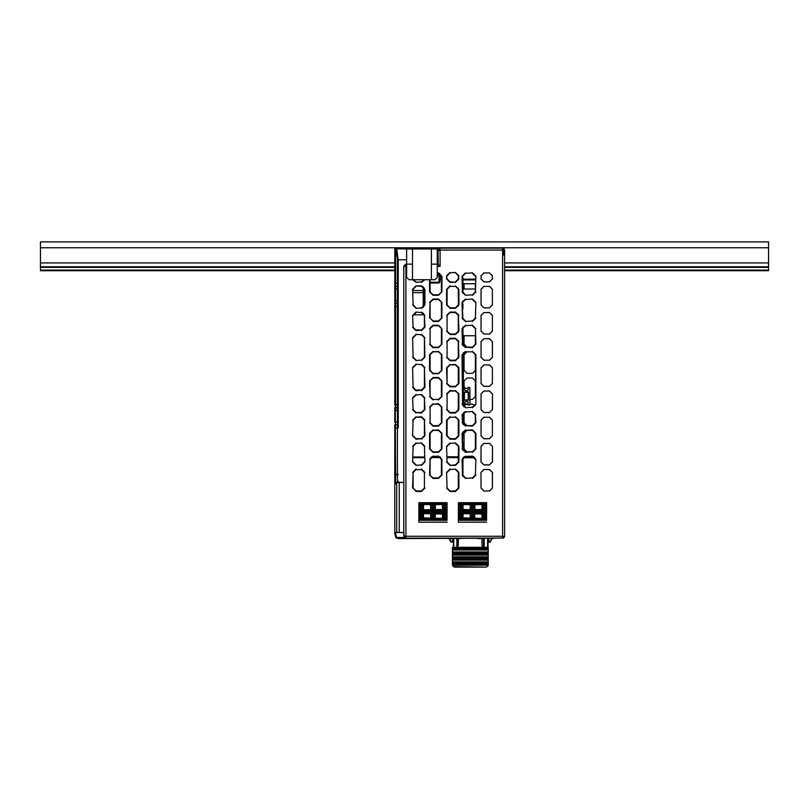 <?xml version="1.0" encoding="UTF-8"?>
<svg xmlns="http://www.w3.org/2000/svg" width="809" height="809" viewBox="0 0 809 809"><rect width="100%" height="100%" fill="white"/><g stroke="black" fill="none" stroke-linecap="round" stroke-linejoin="round"><path stroke-width="1.21" d="M430.085 282.27L438.984 282.22L438.984 275.212L439.762 274.433L438.984 275.212L438.984 274.433L439.762 274.433L439.762 273.624L439.762 282.22L438.781 283.008M394.782 457.014L394.782 428.012L394.782 474.296L395.561 474.296L394.782 310.231M394.782 278.771L394.782 276.162L394.782 278.771M429.609 279.702L429.609 291.877L433.037 294.83L438.488 294.83L441.411 292.322L441.411 275.839L441.411 292.261L438.488 294.82L433.037 294.82L430.095 291.877L430.085 283.049L438.984 282.998L438.984 282.22L439.762 282.22M40.45 270.712L394.782 270.712L40.45 270.712L394.782 270.712L40.45 270.712L394.782 270.712L40.45 270.712L40.45 241.901L768.55 241.901L768.55 270.712L504.583 270.712L768.55 270.712M464.872 405.147L463.314 405.147L464.872 405.147L464.872 403.974L467.4 403.974L468.573 405.147L469.938 404.561L469.938 387.814L469.938 404.561M453.04 566.583L486.29 567.099L454.355 567.099L452.413 565.208L452.413 547.278L488.231 547.278L488.231 565.208L488.231 547.632M452.413 552.365L488.231 552.365L452.413 552.365M452.413 547.278L488.231 547.278M488.424 541.706L488.424 538.592M452.605 542.091L450.947 541.909L449.025 538.592M490.193 542.081L492.175 538.197M493.49 538.197L398.877 538.592L395.803 537.611L396.562 538.197L405.683 538.197L404.156 537.449L396.562 537.449L396.562 538.197M462.92 277.527L462.92 293.434M447.074 289.349L450.016 286.386L446.588 289.349L446.588 304.922L447.074 289.349L447.074 304.922L450.016 308.35L455.467 308.35L458.895 304.922L458.895 289.349L455.467 286.396L450.016 286.386L455.467 286.396L458.248 288.358L458.42 304.194M455.467 312.567L458.248 314.529L458.248 332.054L455.467 334.026L450.016 334.026L455.467 334.026L458.42 331.083L458.42 315.51L455.467 312.557L450.016 312.567L455.467 312.082L450.016 312.082L447.064 315.51L447.074 331.083L447.064 315.51L450.016 312.567M462.92 345.746L462.92 327.089M447.094 420.164L450.016 417.232L446.588 420.164L446.588 435.748L447.094 420.164L447.094 435.748L450.016 439.176L455.467 439.176L458.895 435.748L458.895 420.164L455.467 417.242L450.016 417.232L455.467 417.242L458.248 419.244L458.248 436.668M458.248 471.596L458.248 488.97M458.4 446.892L458.248 462.819M462.92 476.531L462.92 457.945M415.179 330.001L421.519 330.001L424.452 327.058L424.462 315.51L423.208 313.093L423.208 314.832L413.197 314.832M423.208 286.922L423.208 292.636L413.106 292.636M423.835 287.529L424.472 295.75L423.208 295.75L423.208 292.636M423.208 303.537L424.472 303.537L424.947 304.922L424.947 289.349L421.519 285.911L416.069 285.911L421.519 286.386L424.472 289.349L424.472 304.922L423.208 307.319L423.208 295.75M439.762 276.587L441.411 276.587M406.856 248.788L406.856 248.13L396.501 248.13L396.582 248.788L406.856 248.939M437.224 264.391L438.165 264.391L438.023 250.072L439.975 248.13L439.975 250.072L502.642 250.072L502.642 248.13L504.583 250.072L502.642 250.072L502.642 536.256L504.583 536.256L504.583 250.072L504.583 536.256L502.642 538.197L502.642 536.256L405.926 536.256L405.926 538.197L503.178 538.127M394.782 424.806L394.782 428.012L397.401 428.012L397.401 424.917L394.782 424.806M394.782 422.136L394.792 410.517L394.782 422.136L397.401 422.136L397.401 407.736L395.561 407.736L395.571 404.652L394.782 404.652L394.782 248.13L394.782 256.251L395.561 255.684L395.561 256.251L397.452 256.21L395.561 255.684L395.561 248.13L394.782 248.13M397.452 256.21L396.976 251.043L396.228 250.992L395.561 248.13M394.782 410.517L394.782 407.847L394.782 410.517L394.782 407.847L395.561 407.736L395.561 410.517L398.18 410.517L398.18 428.012L397.401 428.012L397.401 474.296L398.18 474.296L394.782 474.296L394.782 481.598L394.782 472.587M412.499 248.939L437.224 248.939L437.224 277.366L434.888 279.702L412.499 279.702L412.499 264.128L406.664 264.128L406.664 248.939L412.499 248.939L412.499 264.128L405.693 264.149L405.926 266.333L403.984 266.333L406.664 264.381M451.159 538.663L454.264 538.592M397.715 256.787L398.18 410.517M394.782 435.212L394.782 444.95M398.18 259.77L396.986 251.134L396.43 250.992M394.782 529.885L394.782 533.536L394.782 532.524L403.752 532.565L403.752 482.376L395.571 482.376L394.782 481.598L395.561 482.376L395.561 474.802L397.401 474.802L397.512 482.376L395.561 482.376M394.782 289.035L395.561 289.035L395.561 256.251L394.782 256.251L394.782 283.17L397.401 283.17L397.401 289.035L398.18 289.035M439.762 277.143L441.411 277.153M400.04 532.464L396.238 532.524L399.262 532.474L399.262 482.558L396.723 482.568L394.782 484.52L394.782 532.555M437.224 264.27L438.043 264.28M407.251 248.939L408.029 248.171L406.856 248.171L408.029 248.171L408.029 248.939M441.411 279.772L439.762 279.793M394.782 529.592L394.782 477.098M403.752 482.538L399.262 482.376M394.782 474.913L394.782 484.52L395.53 482.983M434.696 283.029L436.648 283.019L434.696 283.029M399.262 532.474L403.762 532.393M438.984 275.161L437.224 275.222M768.55 266.778L504.583 266.778M394.782 266.778L40.45 266.778M768.55 262.885L504.583 262.885M394.782 262.885L40.45 262.885M768.55 247.736L40.45 247.736M468.178 392.395L468.28 400.081L468.28 392.294L464.477 392.395L464.386 400.081L468.28 400.081M468.178 399.99L464.477 399.99M468.28 392.294L464.477 392.395M464.386 400.081L464.386 392.294M463.314 387.238L464.872 387.238L464.872 388.401L467.4 388.401L468.573 387.238L469.938 387.814L468.664 387.238M468.664 405.147L469.351 405.147M467.592 390.737L465.256 390.737L464.477 389.18L465.256 388.401L467.592 388.401L468.371 389.18L467.592 390.737M467.592 403.974L465.256 403.974L464.477 402.417L465.256 401.638L467.592 401.638L468.371 402.417L467.592 403.974M468.472 400.283L464.194 400.283L464.194 392.102L468.472 392.102L468.472 400.283M462.92 337.677L463.314 335.735M462.92 287.064L464.093 287.064L464.093 289.005M464.053 335.735L464.053 344.209L466.995 347.142L472.446 347.142L475.379 344.209L475.389 335.735L462.92 335.735M462.92 289.005L475.399 289.005L475.389 283.716L462.92 283.716L471.101 283.716M488.1 565.865L486.29 567.099L488.231 565.208L452.413 565.208M453 538.663L453 541.706M458.248 538.663L458.248 545.296L457.146 547.278L458.248 545.296M482.002 545.296L483.115 547.278L482.002 545.296L482.002 538.663M488.818 538.592L488.818 541.706L490.123 541.696M488.818 542.091L490.123 542.091L488.818 542.091M453.394 547.278L453.394 538.663M457.287 547.187L457.287 538.663M488.039 538.592L488.039 547.278M483.762 538.663L483.762 547.278M458.248 274.817L458.248 279.884M458.248 340.71L458.248 358.205L455.467 360.187L450.016 360.187L455.467 360.187L458.41 357.244L458.41 341.671L455.467 338.728L450.016 338.738L455.467 338.243L450.016 338.243L447.074 341.671L447.084 357.244L450.016 360.683L455.467 360.683L458.895 357.244L458.41 341.671M458.248 366.892L458.248 384.356M455.467 391.06L450.016 390.575L447.084 394.003L447.084 409.576L450.016 412.509L455.467 412.509L450.016 413.005L455.467 413.005L458.895 409.576L458.895 394.003L455.467 391.071L450.016 391.06L455.467 391.071L458.248 393.063L458.248 410.517M463.314 424.725L463.314 412.883M463.314 406.351L463.314 352.754M462.92 450.37L462.505 446.892M462.505 442.22L462.92 431.773M462.92 319.585L462.485 308.866M462.485 304.194L462.92 300.908M458.248 446.892L458.248 445.425M458.248 305.903L458.248 304.194M462.92 308.866L462.92 304.194M462.92 446.892L462.92 442.22M423.835 295.75L423.835 287.519L423.835 295.75M484.146 547.278L484.146 538.592L477.917 538.592M460.594 538.592L456.306 538.592M494.855 538.197L491.933 538.592M412.499 279.702L409 279.702L406.664 277.366L406.664 264.128M431.389 279.702L431.389 264.128L437.224 264.128L431.389 264.128L431.389 248.939M473.973 456.964L463.901 456.964M464.568 456.66L473.447 456.701M463.901 456.954L473.973 456.954M462.92 279.965L475.399 279.904L462.92 279.965M413.308 456.974L424.442 457.004M438.043 263.279L437.224 263.279L438.043 263.279M438.033 255.887L437.224 255.877M439.965 248.13L432.36 248.13L432.36 248.939L432.36 248.13M469.21 248.13L488.191 248.13L469.21 248.13M438.488 299.512L441.411 302.03L441.411 318.453L438.488 320.981L433.037 320.991L438.488 320.981L441.411 318.392L441.411 302.091L438.488 299.522L433.037 299.522L438.488 299.037L433.037 299.037L430.085 302.465L430.095 318.038L430.085 302.465L433.037 299.522M415.836 438.67L421.519 438.67L424.442 435.748L424.442 420.164L421.519 417.242L415.836 417.242M438.488 378.025L441.411 380.695L438.488 377.53L433.037 377.53L438.488 378.025L433.037 378.025L430.105 380.958L430.115 396.531L433.037 399.464L438.488 399.464L441.411 396.764L441.411 380.958L441.411 396.855L438.488 399.474L433.037 399.474L438.488 399.474M438.488 403.691L433.037 404.187L438.488 403.691L441.926 407.129L441.411 407.129L441.411 422.702L441.411 406.917L438.488 404.197L433.037 404.197L430.115 407.129L430.115 422.702L433.037 425.625L438.488 425.635L433.037 425.625L430.105 422.702L430.105 407.129L430.105 422.702M438.488 429.862L433.037 430.358L438.488 429.862L441.926 433.29L441.411 433.29L441.411 448.864L441.411 433.149L438.488 430.368L433.037 430.368L430.115 433.29L430.115 448.864L429.609 433.29L429.609 448.864L433.037 451.796L430.115 448.864M415.836 412.509L421.519 412.509L424.442 409.576L424.442 397.694M441.411 354.494L441.411 370.37L441.411 354.494L438.488 351.854L433.037 351.854L430.105 354.797L430.105 370.37L429.609 354.797L429.609 370.37L433.037 373.313L430.105 370.37M414.966 390.029L421.519 390.029L424.442 387.106L424.452 367.407M424.452 357.345L424.452 337.515M438.488 325.683L441.411 328.221L441.411 344.209L441.411 328.292L438.488 325.693L433.037 325.693L438.488 325.198L433.037 325.198L430.095 328.626L430.105 344.209L430.095 328.626L433.037 325.693M469.938 399.464L472.446 399.464L475.368 396.531L475.379 380.958L472.446 378.025L466.995 378.025L464.063 380.958L464.063 387.238M475.368 433.29L472.446 430.368L466.995 430.368L464.073 433.29L464.073 448.864L466.995 451.786L472.446 451.786L475.368 448.864L475.368 433.29L475.874 448.864L475.874 433.29L472.446 429.862L465.438 430.358L472.446 430.358M464.063 412.317L464.063 422.702L466.995 425.625L472.446 425.625L475.368 422.702L475.368 414.683M475.014 405.734L472.446 404.197L469.938 404.197M467.855 404.197L464.872 405.107M464.053 354.797L464.063 370.37L466.995 373.303L472.446 373.303L475.379 370.37L475.379 354.797L475.874 404.318L475.874 354.797L472.446 351.854L466.995 351.854L464.053 354.797M464.042 283.716L464.042 287.064M458.42 289.349L458.42 304.922L455.467 307.875L450.016 307.865L455.467 307.865L458.248 305.873M458.41 296.407L458.248 295.629M458.248 340.731L455.467 338.738M458.248 366.912L455.467 364.91L450.016 364.91L447.084 367.842L447.084 383.415L450.016 386.348L455.467 386.348L458.248 384.326M458.41 394.003L458.4 409.576L455.467 412.509L458.248 410.476M458.4 420.164L458.4 435.748L455.467 438.67L450.016 438.67L455.467 438.67L458.248 436.627M441.411 448.944L438.488 451.786L433.037 451.786L438.488 451.796L441.411 448.944M441.411 433.149L438.488 430.358M441.411 422.874L438.488 425.625L441.411 422.874M441.411 406.917L438.488 404.187M441.411 370.643L438.488 373.303L433.037 373.303L438.488 373.313L441.411 370.643M441.411 344.523L438.488 347.142L433.037 347.142L430.105 344.209L433.037 347.152L438.498 347.152L441.411 344.523M433.037 320.981L430.095 318.038M450.016 412.509L447.094 409.576L447.074 394.003L447.084 409.576M447.074 341.671L447.074 357.244L447.084 341.671L450.016 338.738M450.016 334.026L447.074 331.083L450.016 334.511L455.467 334.511L458.895 331.083L458.42 315.51M472.446 351.854L465.438 351.854L472.446 351.854L475.379 354.797M464.073 406.927L464.831 405.147M395.834 248.13L406.856 248.13M483.964 338.759L481.052 341.671L481.052 357.244L483.964 360.167L489.415 360.167L492.337 357.244L492.337 341.671L489.415 338.759L483.964 338.647L489.415 338.647L492.337 341.671M483.964 438.66L489.415 438.66L492.337 435.748L492.337 420.164L489.415 417.252L483.964 417.252L481.052 420.164L481.052 435.748L483.964 438.761L489.415 438.66M483.964 386.338L489.415 386.338L492.337 383.415L492.337 367.842L489.415 364.92L483.964 364.92L481.052 367.842L481.052 383.415L483.964 386.439L489.415 386.338M483.964 307.835L489.415 307.835L492.337 304.922L492.337 289.349L489.415 286.426L483.964 286.426L481.052 289.349L481.052 304.922L483.964 307.946L489.415 307.835M489.415 312.587L483.964 312.587L481.052 315.51L481.052 331.083L483.964 334.006L489.415 334.006L492.337 331.083L492.337 315.51L489.415 312.486L483.964 312.587M492.337 394.003L489.415 391.081L483.964 391.081L481.052 394.003L481.052 409.576L483.964 412.499L489.415 412.499L492.337 409.576L492.438 394.003L492.438 409.576L489.415 412.499M492.337 446.335L489.415 443.413L483.964 443.413L481.052 446.335L481.052 461.909L483.964 464.831L489.415 464.831L492.337 461.909L492.438 446.335L492.438 461.909L489.415 464.831M483.964 281.805L489.415 281.805L492.337 278.893L492.337 275.818L489.415 272.896L483.964 272.896L481.052 275.818L481.052 278.893L483.964 281.916L489.415 281.805M396.592 248.788L396.986 251.134M398.281 259.76L406.664 259.81M438.043 264.331L437.224 264.331M472.446 456.023L465.438 456.529L472.446 456.023L475.874 459.451L475.368 475.025L475.874 459.451M475.874 344.209L475.389 328.626L475.874 344.209L472.446 347.637L465.438 347.152L472.446 347.637M472.446 325.198L465.438 325.683L472.446 325.198L475.874 328.626M462 328.626L462.485 344.209L462 328.626L465.438 325.198M481.052 341.671L481.052 357.244M483.964 360.167L489.415 360.167M492.337 357.244L492.438 341.671M489.415 417.252L483.964 417.252M481.052 420.164L481.052 435.748M492.337 435.748L492.337 420.164M492.337 383.415L492.337 367.842M489.415 364.92L483.964 364.92M481.052 367.842L481.052 383.415M489.415 286.426L483.964 286.426M481.052 289.349L481.052 304.922M492.337 304.922L492.337 289.349M472.446 272.866L465.438 273.341L472.446 272.866L475.874 276.304L475.399 291.877L475.874 276.304M462 276.304L462.485 291.877L462 276.304L465.438 272.866M465.438 295.305L472.446 294.83L465.438 295.305L462 291.877M481.052 315.51L481.052 331.083M483.964 334.006L489.415 334.006M492.337 331.083L492.337 315.51M472.446 299.037L465.438 299.512L472.446 299.037L475.874 302.465L475.389 318.038L475.874 302.465M462 302.465L462.485 318.038L462 302.465L465.438 299.037M465.438 321.466L472.446 320.991L465.438 321.466L462 318.038M481.052 394.003L481.052 409.576M483.964 412.499L489.415 412.6M489.415 391.081L483.964 391.081M475.874 422.702L475.379 414.916L475.874 422.702L472.446 426.131L465.438 425.635L472.446 426.131M472.446 411.478L465.438 411.973L472.446 411.478L475.874 414.916M462 414.916L462.505 422.702L462 414.916L465.438 411.478M462 433.29L462.505 448.864L462 433.29L465.438 429.862M465.438 452.292L472.446 451.796L465.438 452.292L462 448.864M462 354.797L462.495 404.318L462 354.797L465.438 351.369M465.438 407.756L472.446 407.261L465.438 407.756L462 404.318M481.052 446.335L480.951 461.909L483.964 464.932L489.415 464.932M489.415 443.413L483.964 443.413M492.337 278.893L492.337 275.818M489.415 272.896L483.964 272.896M481.052 275.818L481.052 278.893M455.467 272.38L450.016 272.855L455.467 272.38L458.895 275.818L458.42 278.883L458.895 275.818M446.588 275.818L446.588 278.883L450.016 282.321L455.467 282.321L450.016 281.845L447.064 278.883L446.588 275.818L450.016 272.38M416.069 465.337L421.519 464.831L416.069 465.337L412.63 461.909L413.136 446.335L412.63 461.909M424.947 461.909L424.442 446.335L424.947 461.909L421.519 465.337M421.519 442.907L416.069 443.403L421.519 442.907L424.947 446.335M424.947 409.576L424.452 397.897L424.947 409.576L421.519 413.005L416.069 412.509L421.519 413.005M421.519 394.468L416.069 394.964L421.519 394.468L424.947 397.897M412.63 397.897L413.126 409.576L412.63 397.897L416.069 394.468M416.069 439.176L421.519 438.67L416.069 439.176L412.63 435.748L413.126 420.164L412.63 435.748M424.947 435.748L424.452 420.164L424.947 435.748L421.519 439.176M421.519 416.736L416.069 417.232L421.519 416.736L424.947 420.164M416.069 282.321L421.519 281.845L416.069 282.321L412.732 279.702M412.63 289.349L413.116 304.922L412.63 289.349L416.069 285.911M416.069 308.35L421.519 307.875L416.069 308.35L412.63 304.922M412.63 315.51L413.116 327.19L412.63 315.51L416.069 312.082L421.519 312.557L416.069 312.082M416.069 330.618L421.519 330.143L416.069 330.618L412.63 327.19M424.947 327.19L424.462 315.51L424.947 327.19L421.519 330.618M429.609 380.958L430.105 396.531L429.609 380.958L433.037 377.53M412.63 337.778L413.116 357.123L412.63 337.778L416.069 334.35L421.519 334.835L416.069 334.35M416.069 360.551L421.519 360.066L416.069 360.551L412.63 357.123M424.947 357.123L424.462 337.778L424.947 357.123L421.519 360.551M412.63 367.63L413.126 387.309L412.63 367.63L416.069 364.202L421.519 364.687L416.069 364.202M416.069 390.737L421.519 390.241L416.069 390.737L412.63 387.309M424.947 387.309L424.462 367.63L424.947 387.309L421.519 390.737M437.224 273.341L438.488 273.341L437.224 272.866M430.085 291.877L430.085 279.702M430.085 302.465L429.609 318.038M430.095 328.626L430.095 344.209M438.488 351.369L433.037 351.854L438.488 351.369L441.926 354.797L441.926 370.37L438.488 373.798L433.037 373.798L429.609 370.37M438.488 456.023L433.037 456.529L438.488 456.023L441.926 459.451L441.926 475.025L438.488 478.463L433.037 478.463L429.609 475.025L433.037 477.957L438.488 477.957L441.411 475.217L441.411 459.239L438.488 456.529M455.467 286.386L450.016 286.386M447.064 315.51L447.064 331.083M455.467 364.404L450.016 364.899L455.467 364.404L458.895 367.842L458.41 383.415L455.467 386.348L450.016 386.844L455.467 386.844L458.895 383.415L458.895 367.842M446.588 367.842L447.074 383.415L446.588 367.842L450.016 364.404M455.467 417.232L450.016 417.232M455.467 442.907L450.016 443.403L455.467 442.907L458.895 446.335L458.4 461.909L455.467 464.831L450.016 465.337L455.467 465.337L458.895 461.909L458.895 446.335M446.588 446.335L447.084 461.909L446.588 446.335L450.016 442.907M438.043 250.547L438.165 264.391L440.106 266.333L440.106 250.264L438.023 250.365M439.975 250.264L438.023 250.072L439.975 248.13L441.411 248.13M441.411 275.839L438.488 273.341M441.411 354.423L438.488 351.854M433.037 351.854L430.095 354.797M433.037 378.015L430.105 380.958M430.105 396.531L433.037 399.474M433.037 404.187L430.105 407.129M433.037 430.358L430.105 433.29M433.037 456.529L430.115 459.451L430.115 475.025M421.519 464.831L424.442 461.909M424.442 446.335L421.519 443.403M416.069 443.403L413.136 446.335M413.136 461.909L416.069 464.831M421.519 412.509L424.452 409.576M424.452 397.897L421.519 394.964M416.069 394.964L413.126 397.897M413.126 409.576L416.069 412.509M421.519 438.67L424.452 435.748M424.452 420.164L421.519 417.232M416.069 417.232L413.126 420.164M413.136 435.748L416.069 438.67M413.217 279.702L416.069 281.845M421.519 281.845L424.361 279.702M416.069 286.386L413.106 289.349M413.116 304.922L416.069 307.875M421.519 307.875L424.472 304.922M416.069 312.557L413.116 315.51M413.116 327.19L416.069 330.143M421.519 330.143L424.462 327.19M424.462 315.51L421.519 312.557M416.069 334.835L413.116 337.778M413.116 357.123L416.069 360.066M421.519 360.066L424.462 357.123M424.462 337.778L421.519 334.835M413.126 387.309L416.069 390.241M421.519 390.241L424.452 387.309M424.462 367.63L421.519 364.687M416.069 364.687L413.126 367.63M421.519 490.992L424.442 488.07L424.442 472.496L421.519 469.574L416.069 469.574L413.136 472.496L413.136 488.07L416.069 490.992L421.519 490.992L421.519 491.508L416.069 491.508L413.136 488.07M398.18 286.366L394.782 286.366L394.782 283.17M398.18 428.012L398.281 259.81M462 459.451L462.505 475.025L462 459.451L465.438 456.023M430.115 459.451L429.609 475.025M398.281 481.193L397.573 482.376L403.752 482.376L403.752 266.1L405.693 264.149M424.442 488.07L424.442 472.496M421.519 469.574L416.069 469.574M413.136 472.496L412.63 488.07M465.438 478.463L472.446 477.957L465.438 478.463L462 475.025M458.39 488.07L455.467 490.992L450.016 490.992L450.016 491.508L455.467 491.508L458.895 488.07L458.895 472.496L458.895 488.07M455.467 469.068L450.016 469.574L455.467 469.068L458.895 472.496M446.588 472.496L447.094 488.07L446.588 472.496L450.016 469.068M447.043 513.078L447.094 502.672L447.043 513.078L418.88 513.078L418.829 502.672L418.829 522.23L447.094 522.23M447.074 522.129L418.829 522.23M418.85 522.129L418.88 513.078M418.829 502.672L447.094 502.672L418.829 502.672M486.603 513.078L486.654 502.672L486.603 513.078L458.44 513.078L458.39 502.672L458.39 522.23L486.654 522.23M486.634 522.129L458.39 522.23M458.41 522.129L458.44 513.078M458.39 502.672L486.654 502.672L458.39 502.672M480.951 472.496L481.052 488.07L480.951 472.496L483.964 469.473L489.415 469.574L483.964 469.473M492.337 472.496L492.337 488.07L492.438 472.496L489.415 469.574M483.964 491.093L489.415 490.992L483.964 491.093L480.951 488.07M398.433 538.197L492.519 538.197M418.87 514.241L423.461 514.241L423.451 513.614L447.053 514.241M442.472 514.241L442.472 515.414L447.043 515.414M442.472 515.414L442.472 516.577L447.053 516.577M442.472 516.577L442.472 517.75L447.043 517.75M442.472 517.75L442.472 518.377L418.88 517.75M418.87 518.913L447.053 518.913M418.84 504.614L447.084 504.614M435.272 504.988L435.252 509.559L423.451 509.812L423.501 504.624L442.422 504.624L442.452 507.091L447.074 507.091M442.452 507.091L442.472 509.559L447.053 509.559M442.472 509.559L430.671 509.609M418.87 511.905L447.053 511.905M423.451 517.75L423.461 516.577L418.87 516.577M423.461 516.577L423.451 515.414L418.88 515.414M423.451 515.414L423.461 514.241M423.461 509.559L418.87 509.559M423.471 507.091L418.86 507.091M458.43 514.241L463.011 514.241L463.011 513.614L486.613 514.241M482.022 514.241L482.033 515.414L486.603 515.414M482.033 515.414L482.022 516.577L486.613 516.577M482.022 516.577L482.033 517.75L486.603 517.75M482.033 517.75L482.033 518.377L458.44 517.75M458.43 518.913L486.613 518.913M458.4 504.614L486.644 504.614M481.982 504.624L481.982 509.761L474.853 509.761L474.853 504.624L481.982 504.624L482.012 507.091L486.624 507.091M482.012 507.091L482.022 509.559L486.613 509.559M482.033 509.559L458.43 509.559M458.43 511.905L486.613 511.905M463.011 517.75L463.011 516.577L458.43 516.577M463.011 516.577L463.011 515.414L458.44 515.414M463.011 515.414L463.011 514.241M463.011 509.559L463.031 507.091L458.42 507.091M463.031 507.091L463.061 504.624L470.181 504.624L470.231 509.812M481.052 488.07L483.964 490.992M489.415 490.992L492.337 488.07M483.964 469.574L481.052 472.496M423.451 518.377L423.451 513.614M423.501 513.664L430.671 513.614M430.631 513.664L430.671 518.377M430.681 518.104L430.671 514.241M430.681 515.06L435.252 515.06L435.252 514.241M435.252 518.377L435.252 513.614M435.252 515.06L435.252 518.104M435.303 513.664L442.472 513.614M442.422 513.664L442.472 518.377M442.422 518.336L435.303 518.336M435.252 517.75L430.681 517.75M430.631 518.336L423.501 518.336M442.422 504.624L442.472 509.812M442.422 509.761L435.252 509.812M435.303 509.761L435.303 504.624M430.631 504.624L430.671 509.812M430.671 509.559L430.651 504.988M430.631 509.761L423.451 509.812M423.501 509.761L423.501 504.624M470.231 514.241L470.231 515.06L474.812 515.06L474.812 514.241M474.812 518.377L474.812 513.614M474.812 515.06L474.812 518.104M474.853 513.664L482.033 513.614M481.982 513.664L482.033 518.377M463.011 518.377L463.011 513.614M463.061 513.664L470.231 513.614M470.181 513.664L470.231 518.377M470.231 518.104L470.231 515.06M481.982 518.336L474.853 518.336M474.802 517.75L470.241 517.75M470.181 518.336L463.061 518.336M474.843 504.614L474.812 509.609M474.812 509.559L470.231 509.609M470.231 509.559L470.191 504.614M470.181 509.761L463.011 509.812M463.061 509.761L463.061 504.624M435.252 516.577L430.671 516.577M435.252 515.414L430.681 515.414M430.651 507.091L435.272 507.091M470.241 515.414L474.802 515.414M470.231 516.577L474.812 516.577M470.211 507.091L474.832 507.091M447.084 456.822L458.248 456.822M447.084 456.964L458.248 456.964M431.44 457.004L440.086 457.004M458.39 472.496L455.467 469.574M450.016 469.574L447.094 472.496M447.094 488.07L450.016 490.992M472.446 347.152L475.389 344.209M475.389 328.626L472.446 325.683M465.438 325.683L462.485 328.626M462.485 344.209L465.438 347.152M475.399 276.304L472.446 273.341M465.438 273.341L462.475 276.304M462.485 291.877L465.438 294.83M472.446 294.83L475.399 291.877M475.399 302.465L472.446 299.512M465.438 299.512L462.485 302.465M462.485 318.038L465.438 320.991M472.446 320.991L475.389 318.038M472.446 425.635L475.379 422.702M475.379 414.916L472.446 411.973M465.438 411.973L462.495 414.916M462.505 422.702L465.438 425.635M472.446 451.796L475.379 448.864M465.438 430.358L462.505 433.29M462.505 448.864L465.438 451.796M472.446 407.261L475.379 404.318M465.438 351.854L462.495 354.797M462.495 404.318L465.438 407.261M458.4 446.335L455.467 443.403M450.016 443.403L447.084 446.335M447.084 461.909L450.016 464.831M447.084 435.748L450.016 438.67M450.016 391.06L447.074 394.003M458.41 367.842L455.467 364.899M450.016 364.899L447.074 367.842M447.074 383.415L450.016 386.348M447.074 357.244L450.016 360.187M447.064 304.922L450.016 307.875M458.42 275.818L455.467 272.855M450.016 272.855L447.064 275.818M455.467 281.845L458.42 278.883M475.368 459.451L472.446 456.529M465.438 456.529L462.505 459.451M462.505 475.025L465.438 477.957M472.446 477.957L475.368 475.025M421.519 334.35L424.947 337.778M421.519 364.202L424.947 367.63M416.069 413.005L412.63 409.576M412.63 420.164L416.069 416.736M412.63 446.335L416.069 442.907M421.519 469.068L424.947 472.496M424.947 488.07L421.519 491.508M412.63 472.496L416.069 469.068M424.846 279.702L421.519 282.321M424.947 304.922L421.519 308.35M421.519 312.082L424.947 315.51M465.438 347.637L462 344.209M492.438 357.244L489.415 360.268M483.964 360.268L480.951 357.244M480.951 341.671L483.964 338.647M492.438 435.748L489.415 438.761M483.964 438.761L480.951 435.748M480.951 420.164L483.964 417.151M489.415 417.151L492.438 420.164M483.964 386.439L480.951 383.415M480.951 367.842L483.964 364.819M489.415 364.819L492.438 367.842M492.438 383.415L489.415 386.439M492.438 304.922L489.415 307.946M483.964 307.946L480.951 304.922M480.951 289.349L483.964 286.325M489.415 286.325L492.438 289.349M475.874 291.877L472.446 295.305M489.415 312.486L492.438 315.51M492.438 331.083L489.415 334.107M483.964 334.107L480.951 331.083M480.951 315.51L483.964 312.486M475.874 318.038L472.446 321.466M480.951 394.003L483.964 390.98M489.415 390.98L492.438 394.003M483.964 412.6L480.951 409.576M465.438 426.131L462 422.702M475.874 448.864L472.446 452.292M472.446 429.862L475.874 433.29M475.874 404.318L472.446 407.756M472.446 351.369L475.874 354.797M480.951 446.335L483.964 443.312M489.415 443.312L492.438 446.335M492.438 278.893L489.415 281.916M483.964 281.916L480.951 278.893M480.951 275.818L483.964 272.795M489.415 272.795L492.438 275.818M458.895 278.883L455.467 282.321M441.926 407.129L441.926 422.702L438.488 426.131L433.037 426.131L429.609 422.702M429.609 407.129L433.037 403.691M441.926 433.29L441.926 448.864L438.488 452.292L433.037 452.292L429.609 448.864M429.609 433.29L433.037 429.862M438.488 377.53L441.926 380.958L441.926 396.531L438.488 399.97M433.037 399.97L429.609 396.531M438.488 272.866L441.926 276.304L441.926 291.877L438.488 295.305L433.037 295.305L429.609 291.877M438.488 299.037L441.926 302.465L441.926 318.038L438.488 321.466L433.037 321.466M429.609 302.465L433.037 299.037M438.488 325.198L441.926 328.626L441.926 344.209L438.488 347.637L433.037 347.637L429.609 344.209M429.609 328.626L433.037 325.198M429.609 354.797L433.037 351.369M455.467 285.911L458.895 289.349M450.016 308.35L446.588 304.922M446.588 289.349L450.016 285.911M455.467 312.082L458.895 315.51M450.016 334.511L446.588 331.083M446.588 315.51L450.016 312.082M455.467 338.243L458.895 341.671M450.016 360.683L446.588 357.244M446.588 341.671L450.016 338.243M450.016 386.844L446.588 383.415M455.467 390.575L458.895 394.003M450.016 413.005L446.588 409.576M446.588 394.003L450.016 390.575M455.467 416.736L458.895 420.164M450.016 439.176L446.588 435.748M446.588 420.164L450.016 416.736M450.016 465.337L446.588 461.909M450.016 491.508L446.588 488.07M489.415 469.473L492.438 472.496M492.438 488.07L489.415 491.093M475.874 475.025L472.446 478.463M429.609 459.451L433.037 456.023M403.762 532.565L404.156 537.449M405.926 538.197L403.984 536.256L405.926 536.256L405.926 266.333L406.664 266.333M398.18 422.136L397.401 422.136L397.401 424.917L398.18 424.806M441.411 276.911L439.762 276.9L441.411 276.911M503.835 248.535L504.442 249.344M502.763 248.12L503.309 248.242M503.805 537.813L504.482 536.893M395.328 532.524L396.562 537.449L395.803 537.611L394.792 533.525L395.793 537.57M463.87 456.974L474.145 457.065L463.87 456.974M396.723 482.376L396.723 532.514M438.984 273.381L438.984 274.433L437.224 274.443M439.762 279.014L441.411 278.994M768.55 270.125L504.583 270.125M394.782 270.125L40.45 270.125M768.55 267.364L504.583 267.364M394.782 267.364L40.45 267.364M464.872 388.401L463.314 388.401M463.314 403.974L464.872 403.974M452.413 547.592L488.231 547.592M452.413 548.148L488.231 548.148M488.231 550.029L452.413 550.029M452.413 551.96L488.231 551.96M488.231 553.053L452.413 553.053M452.413 553.437L488.231 553.437M452.413 555.075L488.231 555.075M488.231 554.256L452.413 554.256M452.413 556.774L488.231 556.774M452.413 557.452L488.231 557.452M488.231 558.139L452.413 558.139M452.413 558.523L488.231 558.523M452.413 560.091L488.231 560.091M488.231 559.343L452.413 559.343M452.413 561.81L488.231 561.81M452.413 562.558L488.231 562.558M488.231 563.317L452.413 563.317M452.413 563.701L488.231 563.701M452.413 549.089L488.231 549.089M452.413 564.46L488.231 564.46M490.123 541.706L491.569 538.592M452.605 538.663L452.605 541.706L451.27 541.706L449.48 538.592M457.672 538.663L457.672 546.833M453.778 538.663L453.778 547.278M456.893 547.278L456.893 538.663M483.367 547.278L483.367 538.663M487.655 547.278L487.655 538.592M423.208 290.552L413.106 290.552M475.399 279.125L462.92 279.186M438.043 262.5L437.224 262.5M438.033 255.654L437.224 255.644M438.033 254.178L437.224 254.178M438.033 253.632L437.224 253.632M433.128 248.13L433.128 248.939M396.228 250.992L396.855 255.684M455.467 439.176L455.467 438.67M455.467 465.337L455.467 464.831M502.642 248.13L439.975 248.13M416.069 490.992L416.069 491.508M455.467 490.992L455.467 491.508M418.88 513.432L447.043 513.432M442.472 515.06L447.043 515.06M442.472 515.768L447.043 515.768M442.472 517.396L447.043 517.396M442.472 518.104L447.043 518.104M423.451 518.104L418.88 518.104M418.88 519.479L447.053 519.479M447.084 503.451L418.84 503.451M442.442 504.988L447.074 504.988M442.452 505.736L447.074 505.736M442.462 507.455L447.053 507.455M442.472 508.204L447.053 508.204M442.472 509.609L447.053 509.609M423.451 509.609L418.88 509.609M418.88 510.368L447.043 510.368M418.88 511.146L447.043 511.146M447.043 510.661L418.88 510.661M418.88 512.724L447.043 512.724M423.451 517.396L418.88 517.396M423.451 515.768L418.88 515.768M423.451 515.06L418.88 515.06M423.461 508.204L418.87 508.204M423.461 507.455L418.87 507.455M423.471 505.736L418.86 505.736M423.481 504.988L418.85 504.988M458.44 513.432L486.603 513.432M482.033 515.06L486.603 515.06M482.033 515.768L486.603 515.768M482.033 517.396L486.603 517.396M482.033 518.104L486.603 518.104M463.011 518.104L458.44 518.104M458.44 519.479L486.603 519.479M458.4 503.451L486.644 503.451M482.002 504.988L486.634 504.988M482.012 505.736L486.624 505.736M482.022 507.455L486.613 507.455M482.022 508.204L486.613 508.204M482.033 509.609L486.613 509.609M463.011 509.609L458.43 509.609M458.44 510.368L486.603 510.368M458.44 511.146L486.603 511.146M486.603 510.661L458.44 510.661M458.44 512.724L486.603 512.724M463.011 517.396L458.44 517.396M463.011 515.768L458.44 515.768M463.011 515.06L458.44 515.06M463.011 508.204L458.43 508.204M463.021 507.455L458.43 507.455M463.031 505.736L458.42 505.736M463.041 504.988L458.41 504.988M435.252 517.396L430.681 517.396M435.252 515.768L430.681 515.768M430.651 505.736L435.272 505.736M430.661 507.455L435.262 507.455M430.671 508.204L435.252 508.204M470.231 515.768L474.812 515.768M470.231 517.396L474.812 517.396M474.832 505.736L470.211 505.736M470.221 507.455L474.822 507.455M470.231 508.204L474.812 508.204M403.752 266.1L403.752 536.256M474.873 457.813L463.082 457.712M458.248 457.672L447.084 457.57M440.106 266.333L437.224 266.333M440.733 457.57L430.752 457.621M424.442 457.651L413.136 457.712M396.703 249.223L396.976 251.043M398.18 407.847L397.401 407.736L397.401 404.652L395.571 404.652L395.571 289.035L397.401 289.035L397.401 300.665L394.782 300.665M398.18 404.652L397.401 404.652L397.401 306.53L394.782 306.53M398.18 283.17L397.401 283.17L397.401 256.251M447.043 520.278L418.88 520.278M470.211 504.988L474.832 504.988M394.782 303.335L397.401 303.446L397.401 300.665L398.18 300.665M398.18 306.53L397.401 306.53L397.401 303.446L398.18 303.335M503.815 255.169L503.815 250.072M504.583 536.256L504.583 530.158M441.421 422.702L441.926 422.702M441.421 448.864L441.926 448.864M441.421 459.451L441.926 459.451M441.421 475.025L441.926 475.025M433.037 478.463L433.037 477.957M438.488 478.463L438.488 477.957M458.44 520.278L486.603 520.278M395.803 537.611L394.792 533.525"/></g></svg>
